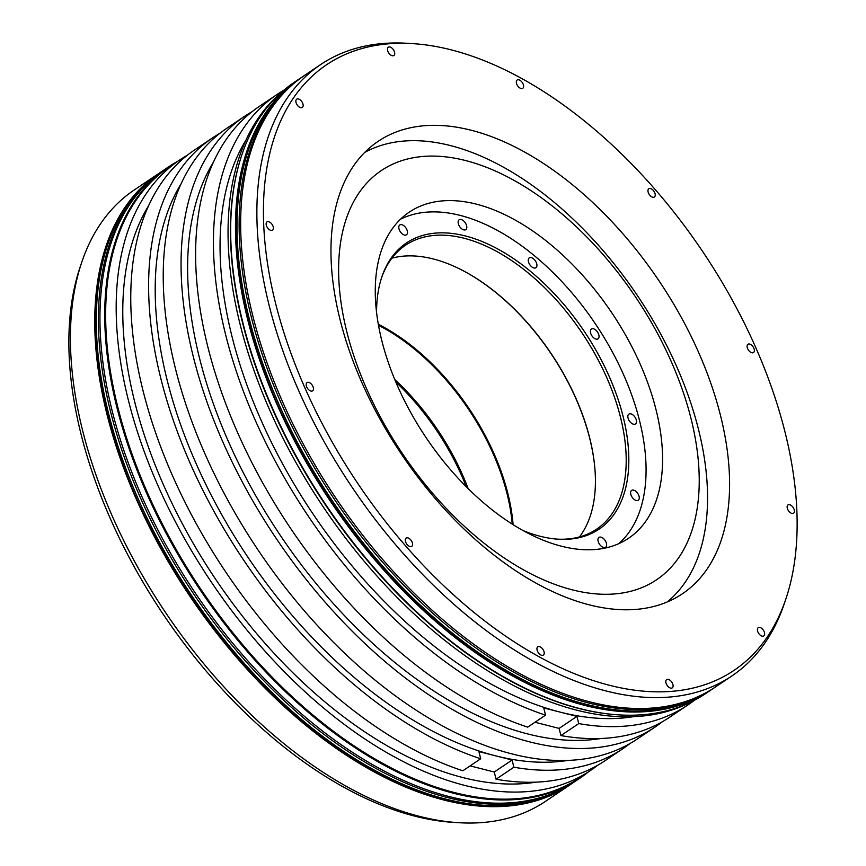 <?xml version="1.0" encoding="UTF-8"?>
<svg xmlns="http://www.w3.org/2000/svg" width="866" height="866" viewBox="0 0 866 866"><rect width="100%" height="100%" fill="white"/><g stroke="black" fill="none" stroke-linecap="round" stroke-linejoin="round"><path stroke-width="1.3" d="M81.707 262.366A368.407 209.745 -123.9 0 0 150.273 588.663A368.407 209.745 -123.9 0 0 419.739 816.432A368.407 209.745 56.1 0 0 458.688 822.7L453.524 822.386A364.976 207.797 56.1 0 1 414.944 816.173A364.976 207.797 -123.9 0 1 147.989 590.525A364.976 207.797 -123.9 0 1 80.051 267.258L81.707 262.366A368.407 209.745 -123.9 0 1 134.133 190.044L158.456 173.687A368.407 209.745 -123.9 0 1 159.225 173.178M589.443 604.89A272.617 155.22 56.1 0 0 682.451 593.751A272.617 155.22 56.1 0 0 696.491 347.656A272.617 155.22 56.1 0 0 471.104 130.225A272.617 155.22 -123.9 0 0 378.096 141.364A272.617 155.22 -123.9 0 0 364.056 387.459A272.617 155.22 -123.9 0 0 589.443 604.89M412.476 43.614A364.976 207.797 -123.9 0 0 282.348 327.629A364.976 207.797 -123.9 0 0 609.491 685.287A364.976 207.797 56.1 0 0 785.949 598.742A364.976 207.797 56.1 0 0 718.011 275.475A364.976 207.797 56.1 0 0 451.056 49.827A364.976 207.797 -123.9 0 0 412.476 43.614L407.312 43.3A368.407 209.745 -123.9 0 0 320.572 64.614L304.367 75.526A368.407 209.745 -123.9 0 0 285.39 408.081A368.407 209.745 -123.9 0 0 589.973 701.904A368.407 209.745 56.1 0 0 715.652 686.857L731.867 675.956A368.407 209.745 56.1 0 0 784.293 603.634L785.949 598.742M521.051 88.505A4.99 2.847 56.1 0 0 522.75 88.3A4.99 2.847 56.1 0 0 523.01 83.796A4.99 2.847 56.1 0 0 518.875 79.813A4.99 2.847 56.1 0 0 517.175 80.018A4.99 2.847 56.1 0 0 516.915 84.522A4.99 2.847 56.1 0 0 521.051 88.505M652.683 197.231A4.99 2.847 56.1 0 0 654.382 197.026A4.99 2.847 56.1 0 0 654.642 192.512A4.99 2.847 56.1 0 0 650.518 188.539A4.99 2.847 56.1 0 0 648.807 188.745A4.99 2.847 56.1 0 0 648.558 193.248A4.99 2.847 56.1 0 0 652.683 197.231M751.807 352.754A4.99 2.847 56.1 0 0 753.507 352.549A4.99 2.847 56.1 0 0 753.766 348.045A4.99 2.847 56.1 0 0 749.642 344.062A4.99 2.847 56.1 0 0 747.932 344.267A4.99 2.847 56.1 0 0 747.683 348.771A4.99 2.847 56.1 0 0 751.807 352.754M791.86 513.408A4.99 2.847 56.1 0 0 793.57 513.213A4.99 2.847 56.1 0 0 793.819 508.699A4.99 2.847 56.1 0 0 789.695 504.726A4.99 2.847 56.1 0 0 787.995 504.921A4.99 2.847 56.1 0 0 787.735 509.435A4.99 2.847 56.1 0 0 791.86 513.408M762.112 636.153A4.99 2.847 56.1 0 0 763.823 635.947A4.99 2.847 56.1 0 0 764.072 631.444A4.99 2.847 56.1 0 0 759.947 627.46A4.99 2.847 56.1 0 0 758.248 627.666A4.99 2.847 56.1 0 0 757.988 632.169A4.99 2.847 56.1 0 0 762.112 636.153M670.544 688.091A4.99 2.847 56.1 0 0 672.243 687.885A4.99 2.847 56.1 0 0 672.503 683.382A4.99 2.847 56.1 0 0 668.368 679.399A4.99 2.847 56.1 0 0 666.668 679.604A4.99 2.847 56.1 0 0 666.409 684.108A4.99 2.847 56.1 0 0 670.544 688.091M541.672 655.302A4.99 2.847 56.1 0 0 543.372 655.097A4.99 2.847 56.1 0 0 543.631 650.593A4.99 2.847 56.1 0 0 539.496 646.61A4.99 2.847 56.1 0 0 537.797 646.815A4.99 2.847 56.1 0 0 537.537 651.319A4.99 2.847 56.1 0 0 541.672 655.302M410.029 546.576A4.99 2.847 56.1 0 0 411.74 546.37A4.99 2.847 56.1 0 0 411.989 541.867A4.99 2.847 56.1 0 0 407.864 537.883A4.99 2.847 56.1 0 0 406.165 538.089A4.99 2.847 56.1 0 0 405.905 542.603A4.99 2.847 56.1 0 0 410.029 546.576M310.905 391.053A4.99 2.847 56.1 0 0 312.604 390.847A4.99 2.847 56.1 0 0 312.864 386.344A4.99 2.847 56.1 0 0 308.74 382.361A4.99 2.847 56.1 0 0 307.04 382.566A4.99 2.847 56.1 0 0 306.78 387.07A4.99 2.847 56.1 0 0 310.905 391.053M270.852 230.388A4.99 2.847 56.1 0 0 272.552 230.194A4.99 2.847 56.1 0 0 272.812 225.68A4.99 2.847 56.1 0 0 268.687 221.707A4.99 2.847 56.1 0 0 266.977 221.902A4.99 2.847 56.1 0 0 266.728 226.416A4.99 2.847 56.1 0 0 270.852 230.388M300.599 107.655A4.99 2.847 56.1 0 0 302.299 107.449A4.99 2.847 56.1 0 0 302.559 102.946A4.99 2.847 56.1 0 0 298.434 98.962A4.99 2.847 56.1 0 0 296.724 99.168A4.99 2.847 56.1 0 0 296.464 103.671A4.99 2.847 56.1 0 0 300.599 107.655M392.179 55.716A4.99 2.847 56.1 0 0 393.878 55.511A4.99 2.847 56.1 0 0 394.138 51.007A4.99 2.847 56.1 0 0 390.003 47.024A4.99 2.847 56.1 0 0 388.304 47.229A4.99 2.847 56.1 0 0 388.044 51.733A4.99 2.847 56.1 0 0 392.179 55.716M320.572 64.614A368.407 209.745 -123.9 0 0 301.606 397.18A368.407 209.745 -123.9 0 0 606.178 690.992A368.407 209.745 56.1 0 0 731.867 675.956M299.939 78.503A368.407 209.745 -123.9 0 0 299.171 79.012A368.407 209.745 -123.9 0 0 280.205 411.577A368.407 209.745 -123.9 0 0 584.777 705.4A368.407 209.745 56.1 0 0 710.466 690.354A368.407 209.745 56.1 0 0 711.224 689.834M618.584 714.861A367.931 209.475 56.1 0 1 618.216 714.84A367.931 209.475 56.1 0 1 579.332 708.583A367.931 209.475 -123.9 0 1 310.212 481.106A367.931 209.475 -123.9 0 1 241.722 155.231L241.96 154.549A368.407 209.745 -123.9 0 0 310.526 480.846A368.407 209.745 -123.9 0 0 579.993 708.615A368.407 209.745 56.1 0 0 618.941 714.883A368.407 209.745 56.1 0 0 705.671 693.569L710.466 690.354M241.96 154.549A368.407 209.745 -123.9 0 1 294.386 82.238L299.171 79.012M280.562 93.095A367.931 209.475 -123.9 0 0 277.78 427.588A367.931 209.475 -123.9 0 0 576.897 710.217A367.931 209.475 56.1 0 0 690.418 702.283M283.788 90.259A367.931 209.475 56.1 0 0 277.066 94.459A367.931 209.475 56.1 0 0 253.435 416.048A367.931 209.475 56.1 0 0 545.548 715.143L543.751 707.944L560.345 712.166A358.903 204.333 56.1 0 0 633.36 716.68M245.727 140.509A358.903 204.333 -123.9 0 0 283.907 466.254A358.903 204.333 -123.9 0 0 560.345 712.166L576.94 716.388L578.737 723.586A367.931 209.475 56.1 0 0 687.831 705.011A367.931 209.475 56.1 0 0 694.251 700.367M470.13 765.88L494.259 772.017L512.098 760.023L495.493 755.802A358.903 204.333 56.1 0 0 568.507 760.316M219.693 133.451A367.931 209.475 56.1 0 0 212.224 138.095A367.931 209.475 56.1 0 0 188.593 459.673A367.931 209.475 56.1 0 0 480.695 758.768L478.898 751.58L495.493 755.802A358.903 204.333 -123.9 0 1 219.055 509.89A358.903 204.333 -123.9 0 1 180.875 184.144M534.971 722.255L559.111 728.393L576.94 716.388M480.695 758.768L462.855 770.772A367.931 209.475 -123.9 0 1 170.754 471.678A367.931 209.475 -123.9 0 1 194.385 150.089L212.224 138.095M512.098 760.023L513.884 767.211A367.931 209.475 56.1 0 0 622.979 748.635L605.15 760.629A367.931 209.475 -123.9 0 1 496.056 779.216L494.259 772.017M536.086 782.128A358.903 204.333 56.1 0 1 463.072 777.614A358.903 204.333 -123.9 0 1 186.634 531.702A358.903 204.333 -123.9 0 1 148.454 205.956M187.273 155.263A367.931 209.475 -123.9 0 0 179.792 159.907A367.931 209.475 -123.9 0 0 160.849 492.029A367.931 209.475 -123.9 0 0 465.031 785.473A367.931 209.475 56.1 0 0 590.558 770.448A367.931 209.475 56.1 0 0 597.67 765.273M179.792 159.907L169.26 166.997A367.931 209.475 -123.9 0 0 150.316 499.119A367.931 209.475 -123.9 0 0 454.498 792.563A367.931 209.475 56.1 0 0 580.014 777.538L590.558 770.448M588.295 771.974A368.407 209.745 56.1 0 1 579.722 778.307A368.407 209.745 56.1 0 1 454.033 793.353A368.407 209.745 -123.9 0 1 149.461 499.53A368.407 209.745 -123.9 0 1 168.426 166.976A368.407 209.745 -123.9 0 1 177.53 161.422M168.426 166.976L163.642 170.201A368.407 209.745 -123.9 0 0 144.676 502.756A368.407 209.745 -123.9 0 0 449.248 796.579A368.407 209.745 56.1 0 0 574.927 781.533L579.722 778.307M158.456 173.687A368.407 209.745 -123.9 0 0 139.48 506.242A368.407 209.745 -123.9 0 0 444.063 800.065A368.407 209.745 56.1 0 0 569.741 785.018A368.407 209.745 56.1 0 0 570.51 784.499M458.688 822.7A368.407 209.745 56.1 0 0 545.428 801.386L569.741 785.018M513.884 767.211L496.056 779.216M622.979 748.635A367.931 209.475 56.1 0 0 630.091 743.461M655.4 726.823L637.571 738.817A367.931 209.475 -123.9 0 1 258.382 550.473A367.931 209.475 -123.9 0 1 226.805 128.276L244.645 116.271A367.931 209.475 56.1 0 0 276.222 538.479A367.931 209.475 56.1 0 0 655.4 726.823A367.931 209.475 56.1 0 0 662.512 721.638M252.125 111.638A367.931 209.475 56.1 0 0 244.645 116.271M600.939 738.503A358.903 204.333 56.1 0 1 527.924 733.989A358.903 204.333 -123.9 0 1 251.476 488.078A358.903 204.333 -123.9 0 1 213.307 162.321M545.548 715.143L527.708 727.137A367.931 209.475 -123.9 0 1 235.606 428.042A367.931 209.475 -123.9 0 1 259.237 106.464L277.066 94.459M687.831 705.011L669.992 717.005A367.931 209.475 -123.9 0 1 560.908 735.58L559.111 728.393M578.737 723.586L560.908 735.58M394.755 379.525A171.132 97.436 -123.9 0 1 468.127 488.576M395.784 381.96A172.507 98.215 -123.9 0 1 466.254 486.703M667.21 601.978A271.307 154.473 -123.9 0 0 671.659 355.59A271.307 154.473 -123.9 0 0 450.309 145.542A271.307 154.473 56.1 0 0 364.738 152.384M465.399 160.502A246.615 140.411 -123.9 0 1 691.133 419.003A246.615 140.411 -123.9 0 1 572.448 589.876A246.615 140.411 56.1 0 1 346.714 331.375A246.615 140.411 56.1 0 1 465.399 160.502M476.278 204.127A196.506 111.876 -123.9 0 1 639.205 361.901A196.506 111.876 -123.9 0 1 627.482 538.977A196.506 111.876 -123.9 0 1 561.579 546.251A196.506 111.876 56.1 0 1 399.605 390.588A196.506 111.876 56.1 0 1 408.124 212.917A196.506 111.876 56.1 0 1 476.278 204.127M400.557 219.174A196.084 111.638 56.1 0 1 460.149 215.396A196.084 111.638 -123.9 0 1 619.19 365.246A196.084 111.638 -123.9 0 1 618.844 543.631M376.569 312.691A172.507 98.215 56.1 0 1 381.874 276.839A172.507 98.215 56.1 0 1 465.269 235.931A172.507 98.215 -123.9 0 1 619.894 404.974A172.507 98.215 -123.9 0 1 558.386 539.204A172.507 98.215 -123.9 0 1 540.157 536.27A172.507 98.215 56.1 0 1 523.172 530.609M533.878 267.973A5.943 3.388 56.1 0 0 535.913 267.724A5.943 3.388 56.1 0 0 536.216 262.366A5.943 3.388 56.1 0 0 531.302 257.624A5.943 3.388 56.1 0 0 529.278 257.873A5.943 3.388 56.1 0 0 528.974 263.232A5.943 3.388 56.1 0 0 533.878 267.973M596.003 339.104A5.943 3.388 56.1 0 0 598.027 338.855A5.943 3.388 56.1 0 0 598.33 333.497A5.943 3.388 56.1 0 0 593.416 328.755A5.943 3.388 56.1 0 0 591.391 328.993A5.943 3.388 56.1 0 0 591.088 334.363A5.943 3.388 56.1 0 0 596.003 339.104M633.457 424.21A5.943 3.388 56.1 0 0 635.492 423.961A5.943 3.388 56.1 0 0 635.796 418.603A5.943 3.388 56.1 0 0 630.881 413.861A5.943 3.388 56.1 0 0 628.857 414.11A5.943 3.388 56.1 0 0 628.554 419.469A5.943 3.388 56.1 0 0 633.457 424.21M636.239 500.494A5.943 3.388 56.1 0 0 638.264 500.245A5.943 3.388 56.1 0 0 638.567 494.887A5.943 3.388 56.1 0 0 633.652 490.145A5.943 3.388 56.1 0 0 631.628 490.383A5.943 3.388 56.1 0 0 631.325 495.753A5.943 3.388 56.1 0 0 636.239 500.494M603.58 547.507A5.943 3.388 56.1 0 0 605.605 547.269A5.943 3.388 56.1 0 0 605.908 541.899A5.943 3.388 56.1 0 0 601.004 537.169A5.943 3.388 56.1 0 0 598.969 537.407A5.943 3.388 56.1 0 0 598.666 542.765A5.943 3.388 56.1 0 0 603.58 547.507M404.422 235.032A5.943 3.388 56.1 0 0 406.446 234.794A5.943 3.388 56.1 0 0 406.76 229.425A5.943 3.388 56.1 0 0 401.846 224.695A5.943 3.388 56.1 0 0 399.821 224.933A5.943 3.388 56.1 0 0 399.507 230.291A5.943 3.388 56.1 0 0 404.422 235.032M463.765 229.88A5.943 3.388 56.1 0 0 465.789 229.642A5.943 3.388 56.1 0 0 466.092 224.272A5.943 3.388 56.1 0 0 461.188 219.531A5.943 3.388 56.1 0 0 459.153 219.78A5.943 3.388 56.1 0 0 458.85 225.138A5.943 3.388 56.1 0 0 463.765 229.88M381.549 277.824A171.132 97.436 56.1 0 1 405.569 245.208A171.132 97.436 56.1 0 1 463.949 238.215A171.132 97.436 -123.9 0 1 605.431 374.697A171.132 97.436 -123.9 0 1 596.62 529.18A171.132 97.436 -123.9 0 1 557.347 539.139M579.462 536.942A171.132 97.436 -123.9 0 0 595.18 472.674A171.132 97.436 -123.9 0 0 457.367 267.821A171.132 97.436 -123.9 0 0 433.141 258.934A171.132 97.436 56.1 0 0 391.919 258.165M457.14 267.713A171.728 97.771 -123.9 0 1 595.202 472.923M378.29 324.274A171.728 97.771 -123.9 0 1 513.094 524.644M378.474 325.313A171.132 97.436 -123.9 0 1 512.207 524.082M574.158 782.041L573.389 782.572A368.407 209.745 56.1 0 1 447.711 797.618A368.407 209.745 -123.9 0 1 143.128 503.796A368.407 209.745 -123.9 0 1 162.104 171.23L159.994 172.648C97.317 213.491 78.654 315.246 111.866 429.146C156.335 595.472 312.355 769.268 444.55 799.253C494.583 811.691 536.833 806.603 571.279 783.99A368.407 209.745 56.1 0 1 445.6 799.037A368.407 209.745 -123.9 0 1 141.028 505.214A368.407 209.745 -123.9 0 1 159.994 172.648M714.883 687.377L714.114 687.896A368.407 209.745 56.1 0 1 588.425 702.943A368.407 209.745 -123.9 0 1 283.853 409.12A368.407 209.745 -123.9 0 1 302.819 76.565L300.719 77.983C238.031 118.815 219.379 220.57 252.58 334.471C297.06 500.797 453.07 674.592 585.275 704.578C635.308 717.016 677.548 711.928 712.004 689.314A368.407 209.745 56.1 0 1 586.325 704.361A368.407 209.745 -123.9 0 1 281.742 410.538A368.407 209.745 -123.9 0 1 300.719 77.983M618.216 714.84L618.941 714.883M162.873 170.721L162.104 171.23M573.389 782.572L571.279 783.99M303.598 76.046L302.819 76.565M714.114 687.896L712.004 689.314"/></g></svg>
